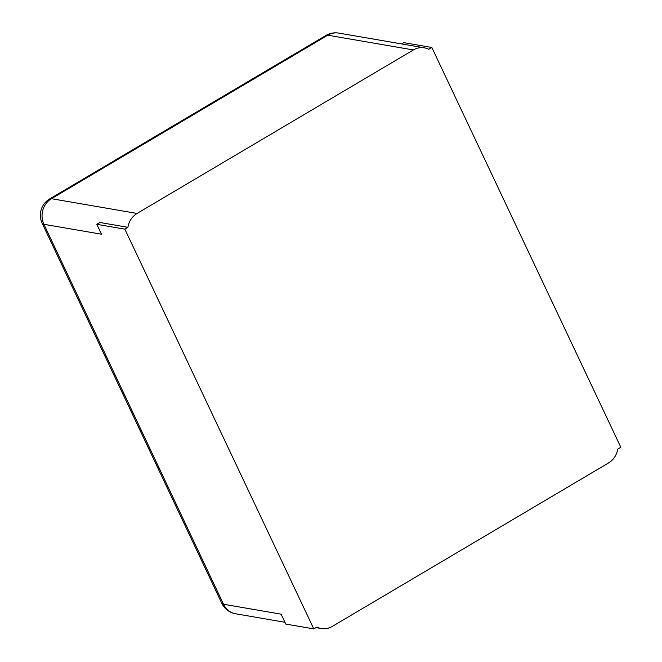 <?xml version="1.0" encoding="UTF-8"?>
<svg xmlns="http://www.w3.org/2000/svg" width="662" height="662" viewBox="0 0 662 662"><rect width="100%" height="100%" fill="white"/><g stroke="black" fill="none" stroke-linecap="round" stroke-linejoin="round"><path stroke-width="0.99" d="M401.66 43.932L403.828 42.649L431.839 47.482L428.769 49.294A18.9 17.171 -80.2 0 0 424.383 47.846A18.9 17.171 -80.2 0 0 413.369 49.956L137.059 213.445A18.9 17.171 99.8 0 0 127.907 227.323L99.888 222.49L96.817 224.31L101.501 234.224L43.907 224.302A18.9 4.833 154.7 0 1 42.178 223.293L221.77 603.231A18.9 18.9 0 0 0 235.647 613.782A18.9 17.171 99.8 0 1 223.508 604.24A18.9 4.833 154.7 0 1 221.77 603.231M431.839 47.482L620.807 447.239L617.737 449.059A18.9 17.171 99.8 0 1 608.585 462.937L332.274 626.426A18.9 17.171 -80.2 0 1 321.26 628.528A18.9 17.171 -80.2 0 1 316.875 627.079L313.805 628.9L285.785 624.076L281.102 614.162L223.508 604.24L43.907 224.302A18.9 17.171 99.8 0 1 51.454 198.699A18.9 6.248 -120.6 0 0 49.633 198.948A18.9 18.9 0 0 0 42.178 223.293M127.907 227.323L124.837 229.135L313.805 628.9M124.837 229.135L96.817 224.31M413.369 49.956L327.756 35.202L51.454 198.699L137.059 213.445M424.383 47.846L338.779 33.1A18.9 17.171 99.8 0 0 327.756 35.202A18.9 6.248 -120.6 0 0 325.944 35.458L49.633 198.948M338.779 33.1A18.9 18.9 0 0 0 325.944 35.458M321.26 628.528L315.964 627.617M284.933 622.272L235.647 613.782"/></g></svg>
